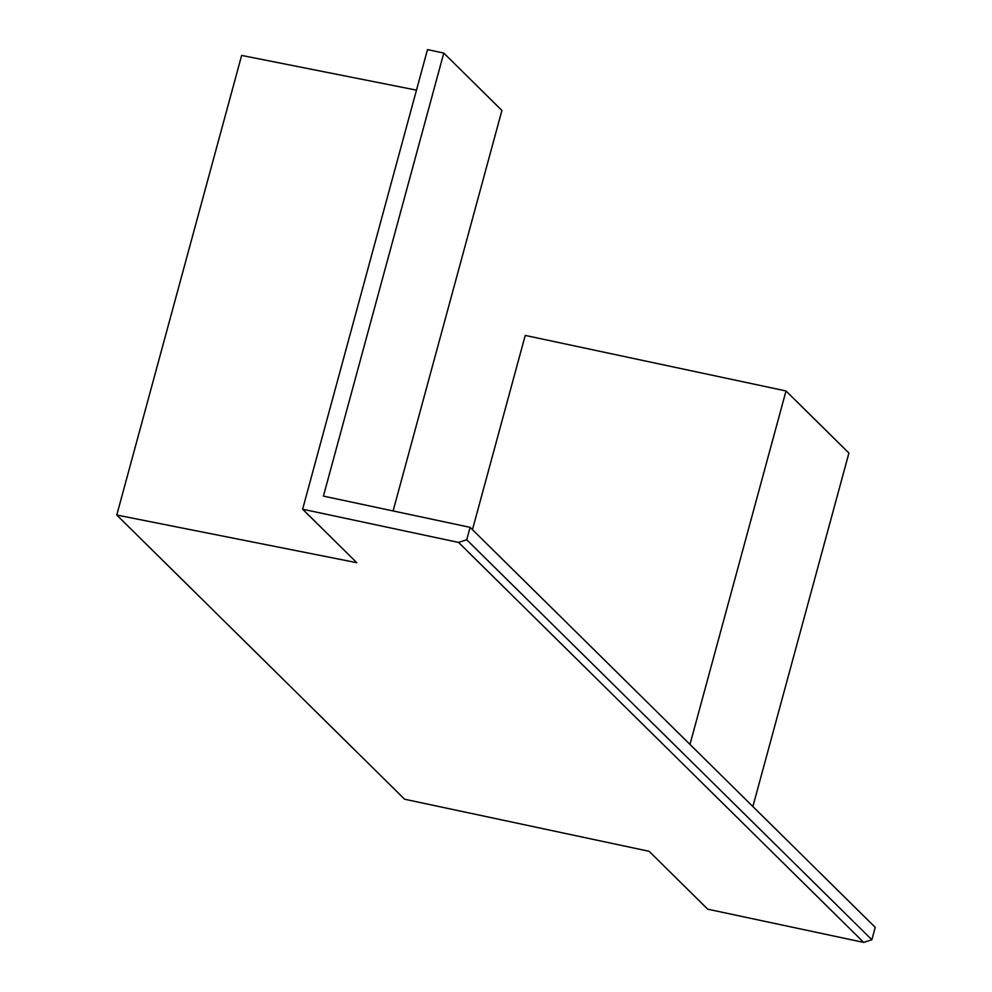 <?xml version="1.0" encoding="UTF-8"?>
<svg xmlns="http://www.w3.org/2000/svg" width="992" height="992" viewBox="0 0 992 992"><rect width="100%" height="100%" fill="white"/><g stroke="black" fill="none" stroke-linecap="round" stroke-linejoin="round"><path stroke-width="1.49" d="M393.105 510.954L501.915 110.459L443.784 53.072L427.49 49.6L302.622 509.206L356.785 562.687L116.771 515.034L241.639 55.428L416.479 90.136M116.771 515.034L404.624 799.23L649.103 851.297L707.742 909.193L863.672 942.4L458.552 542.413L466.736 539.772L871.856 939.759L863.672 942.4M472.452 529.666L525.227 335.42L786.011 390.96L689.973 744.434M786.011 390.96L848.916 453.059L752.878 806.533M302.622 509.206L458.552 542.413M443.784 53.072L323.417 496.112L470.109 527.347L466.736 539.772M470.109 527.347L875.229 927.346L871.856 939.759"/></g></svg>
